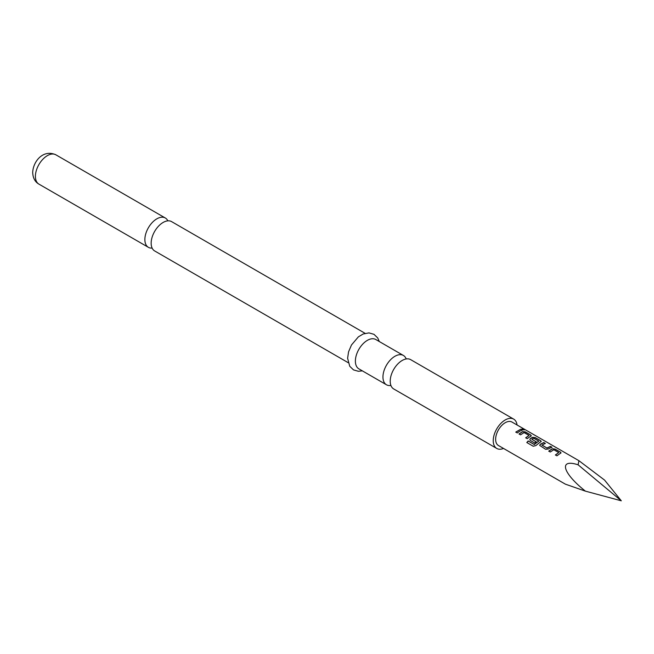 <?xml version="1.0" encoding="UTF-8"?>
<svg xmlns="http://www.w3.org/2000/svg" width="654" height="654" viewBox="0 0 654 654"><rect width="100%" height="100%" fill="white"/><g stroke="black" fill="none" stroke-linecap="round" stroke-linejoin="round"><path stroke-width="0.98" d="M523.993 429.441C524.639 430.079 524.075 430.095 522.284 429.482C521.679 428.713 522.244 428.697 523.993 429.441L524.377 429.85M522.235 429.67C521.614 428.893 522.17 428.877 523.919 429.629L524.287 429.915M167.849 220.856A16.93 9.777 120 0 0 165.307 217.995A16.93 9.777 120 0 0 156.846 218.828A16.93 9.777 120 0 0 144.869 239.568A16.93 9.777 120 0 0 148.376 247.318A16.93 9.777 120 0 0 152.12 248.087M390.904 385.451A16.93 9.777 -60 0 1 386.457 384.773A16.93 9.777 -60 0 1 382.95 377.023A16.93 9.777 -60 0 1 394.926 356.283A16.93 9.777 -60 0 1 403.387 355.449A16.93 9.777 -60 0 1 406.199 358.956M348.173 362.668L154.663 250.948A16.93 9.777 -60 0 1 151.156 243.19A16.93 9.777 -60 0 1 163.124 222.458A16.93 9.777 -60 0 1 171.593 221.616L365.104 333.344M503.515 448.448A16.93 9.777 -60 0 1 496.746 448.448A16.93 9.777 -60 0 1 493.239 440.69A16.93 9.777 -60 0 1 500.629 423.653A16.93 9.777 -60 0 1 513.676 419.116A16.93 9.777 -60 0 1 517.061 424.986M496.746 448.448L393.716 388.958A16.93 9.777 -60 0 1 390.209 381.208A16.93 9.777 -60 0 1 402.177 360.477A16.93 9.777 -60 0 1 410.647 359.635L513.676 419.116M386.457 384.773L358.882 368.856A16.93 9.777 -60 0 1 355.384 361.098A16.93 9.777 -60 0 1 362.774 344.061A16.93 9.777 -60 0 1 375.813 339.524L403.387 355.449M578.921 460.694L511.984 422.051A13.546 7.823 -60 0 0 505.207 422.721A13.546 7.823 -60 0 0 496.361 434.657A13.546 7.823 -60 0 0 498.438 445.513L565.375 484.156L585.412 491.146C562.432 472.899 558.41 458.413 578.095 464.806L578.921 460.694L604.566 480.085L621.3 500.809L578.095 464.806M559.407 454.015L556.93 455.822L555.401 454.947L558.737 452.576L553.815 449.731L550.276 451.988L548.747 451.105L552.287 448.75L555.107 449.069L560.445 452.143L561.034 452.887L559.407 454.015M549.507 448.292L548.42 448.996L545.6 449.29L539.681 445.399L540.237 444.279L543.785 442.529L545.305 443.404L541.97 445.145L546.891 447.99L550.439 446.371L551.96 447.246L549.507 448.292M539.599 442.578L535.912 445.562L533.214 446.232L526.813 442.537L528.179 440.951L534.212 444.434L538.765 441.156L533.639 438.188L531.898 439.325L536.231 441.826L534.735 443.011L530.361 440.485L529.773 439.676L530.337 438.556L532.479 437.313L535.299 437.632L540.637 440.706L541.226 441.458L539.599 442.578M531.898 439.202L536.239 441.99M529.699 436.856L527.214 438.671L525.693 437.788L529.029 435.425L524.099 432.58L520.559 434.828L519.039 433.954L522.571 431.599L525.399 431.91L530.729 434.992L530.754 436.316L529.699 436.856M519.791 431.141L517.314 432.956L515.785 432.073L520.731 429.212L522.252 430.095L519.791 431.141M531.326 435.736L530.754 436.316M522.284 429.482L521.917 428.999M541.97 445.014L546.891 447.99M555.442 455.086L558.737 452.576M526.887 442.635L528.236 441.074L534.269 444.556L538.765 441.049M525.726 437.935L529.029 435.425M585.412 491.146L621.3 500.809M515.826 432.212L520.731 429.212M520.69 429.4L522.211 430.275M519.08 434.093L522.554 431.771L525.399 431.91M525.358 432.098L530.729 434.992M530.696 435.172L531.293 435.834M529.797 439.75L530.353 438.711L532.462 437.493L535.266 437.812L540.637 440.706M540.596 440.894L541.193 441.548M539.697 445.464L540.237 444.279M546.908 448.145L550.398 446.551L551.927 447.434M540.253 444.434L543.744 442.709L545.273 443.592M548.788 451.244L552.27 448.93L555.107 449.069M555.074 449.249L560.445 452.143M560.404 452.331L561.001 452.985M35.406 176.367A16.93 9.777 -60 0 1 42.796 159.331A16.93 9.777 -60 0 1 55.843 154.794C42.682 148.932 32.921 162.094 32.7 172.599C32.962 178.052 35.03 181.886 38.913 184.117A16.93 9.777 -60 0 1 35.406 176.367M165.307 217.995L55.843 154.794M379.279 341.527L377.75 337.987L373.99 334.325L368.954 332.894L363.199 333.981L358.359 336.867L351.484 344.977L348.566 351.811L347.609 358.245L349.735 366.265L353.503 369.894L358.384 371.292L362.349 370.851M148.376 247.318L38.913 184.117"/></g></svg>
